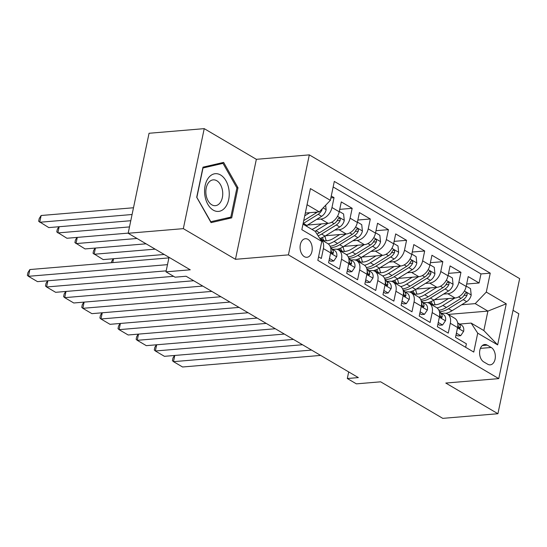 <?xml version="1.0" encoding="UTF-8"?>
<svg xmlns="http://www.w3.org/2000/svg" width="547" height="547" viewBox="0 0 547 547"><rect width="100%" height="100%" fill="white"/><g stroke="black" fill="none" stroke-linecap="round" stroke-linejoin="round"><path stroke-width="0.82" d="M304.344 256.652A9.32 6.051 85.2 0 0 306.929 257.288A9.32 6.051 85.2 0 0 312.207 249.494A9.32 6.051 85.2 0 0 307.954 239.354A9.32 6.051 85.2 0 0 305.37 238.718A9.32 6.051 85.2 0 0 300.098 246.512A9.32 6.051 85.2 0 0 304.344 256.652M204.222 128.641L149.051 133.27L128.162 233.268L183.334 228.646L235.463 259.312L288.426 254.875L309.315 154.876L256.352 159.314L204.222 128.641L183.334 228.646M288.426 254.875L498.761 378.62L519.65 278.621L309.315 154.876M498.761 378.62L445.791 383.057L497.927 413.73L518.816 313.732L513.024 310.327M497.927 413.73L442.755 418.359L380.65 381.82L356.377 383.857L347.311 378.517L358.34 377.594L186.089 276.249L175.054 277.179L165.987 271.838L190.26 269.808L128.162 233.268M318.559 256.83L321.328 258.457L323.386 248.591L330.641 252.858A11.644 8.048 -59.5 0 0 327.721 243.565L320.467 239.299A11.644 8.048 120.5 0 1 323.386 248.591M330.641 252.858L328.583 262.724L339.461 269.124L341.519 259.264L348.774 263.531A11.644 8.048 -59.5 0 0 345.854 254.232L338.6 249.965A11.644 8.048 120.5 0 1 341.519 259.264M348.774 263.531L346.716 273.391L357.594 279.79L359.652 269.931L366.907 274.197A11.644 8.048 -59.5 0 0 363.981 264.898L356.733 260.632A11.644 8.048 120.5 0 1 359.652 269.931M366.907 274.197L364.842 284.064L375.727 290.464L377.786 280.597L385.04 284.864A11.644 8.048 -59.5 0 0 382.114 275.565L374.866 271.298A11.644 8.048 120.5 0 1 377.786 280.597M385.04 284.864L382.975 294.73L393.854 301.13L395.919 291.264L403.173 295.53A11.644 8.048 -59.5 0 0 400.247 286.231L392.992 281.965A11.644 8.048 120.5 0 1 395.919 291.264M403.173 295.53L401.108 305.397L411.987 311.797L414.052 301.93L421.299 306.197A11.644 8.048 -59.5 0 0 418.38 296.905L411.125 292.638A11.644 8.048 120.5 0 1 414.052 301.93M421.299 306.197L419.241 316.063L430.12 322.463L432.185 312.604L439.432 316.87A11.644 8.048 -59.5 0 0 436.513 307.571L429.258 303.305A11.644 8.048 120.5 0 1 432.185 312.604M439.432 316.87L437.374 326.73L448.253 333.13L450.311 323.27A11.644 8.048 -59.5 0 0 447.391 313.971A11.644 8.048 -59.5 0 0 443.747 313.199L441.477 313.39M434.427 299.735L455.063 298.006A11.644 8.048 -59.5 0 0 466.147 286.457L468.211 276.591L479.09 282.99L466.653 284.03M443.521 294.095L447.808 293.739A11.644 8.048 -59.5 0 0 458.899 282.19L460.957 272.324L448.519 273.363M460.957 272.324L450.078 265.924L448.02 275.784A11.644 8.048 -59.5 0 1 436.93 287.339L416.294 289.069M398.161 278.402L418.797 276.673A11.644 8.048 -59.5 0 0 429.887 265.117L431.945 255.251L442.824 261.657L430.393 262.697M380.028 267.729L400.664 265.999A11.644 8.048 -59.5 0 0 411.754 254.451L413.812 244.584L424.691 250.984L412.26 252.03M361.895 257.063L382.538 255.333A11.644 8.048 -59.5 0 0 393.621 243.784L395.679 233.918L406.558 240.318L394.127 241.364M343.769 246.396L364.405 244.666A11.644 8.048 -59.5 0 0 375.488 233.118L377.546 223.251L388.432 229.651L375.994 230.69M325.636 235.73L346.272 234A11.644 8.048 -59.5 0 0 357.355 222.444L359.42 212.585L370.298 218.985L357.861 220.024M307.503 225.063L328.138 223.333A11.644 8.048 -59.5 0 0 339.222 211.778L341.287 201.911L352.165 208.318L339.728 209.357M338.6 249.965A11.644 8.048 120.5 0 0 334.949 249.193L332.679 249.384M356.733 260.632A11.644 8.048 120.5 0 0 353.082 259.859L350.812 260.051M374.866 271.298A11.644 8.048 120.5 0 0 371.215 270.526L368.945 270.717M392.992 281.965A11.644 8.048 120.5 0 0 389.348 281.192L387.078 281.384M411.125 292.638A11.644 8.048 120.5 0 0 407.481 291.859L405.211 292.05M429.258 303.305A11.644 8.048 120.5 0 0 425.614 302.532L423.344 302.717M491.22 347.475L487.227 345.13A9.025 5.86 85.2 0 0 484.724 344.514A9.025 5.86 85.2 0 0 479.61 352.063A9.025 5.86 85.2 0 0 483.726 361.888L487.719 364.234A9.025 5.86 85.2 0 0 490.221 364.849A9.025 5.86 85.2 0 0 495.329 357.294A9.025 5.86 85.2 0 0 491.22 347.475L480.403 348.384M302.99 224.154L315.209 231.347L321.78 241.418L317.828 260.331L473.764 352.077L477.716 333.157L471.145 323.086L459.603 324.056M321.78 241.418L301.835 229.678L310.416 188.599L330.361 200.332L334.313 181.413L490.249 273.158L486.297 292.077L506.242 303.811L497.661 344.89L477.716 333.157M316.597 219.422L320.884 219.06L328.138 223.333M334.73 230.089L339.017 229.733L346.272 234M352.863 240.755L357.15 240.4L364.405 244.666M370.996 251.429L375.283 251.066L382.538 255.333M389.129 262.095L393.416 261.733L400.664 265.999M407.262 272.762L411.549 272.399L418.797 276.673M425.395 283.428L429.675 283.072L436.93 287.339M479.09 282.99L480.984 273.938L333.15 186.965M320.884 219.06A11.644 8.048 120.5 0 0 331.974 207.511L334.032 197.645L331.263 196.017M352.165 208.318L350.101 218.178A11.644 8.048 120.5 0 1 339.017 229.733M370.298 218.985L368.234 228.851A11.644 8.048 120.5 0 1 357.15 240.4M388.432 229.651L386.367 239.518A11.644 8.048 120.5 0 1 375.283 251.066M406.558 240.318L404.5 250.184A11.644 8.048 120.5 0 1 393.416 261.733M424.691 250.984L422.633 260.851A11.644 8.048 120.5 0 1 411.549 272.399M442.824 261.657L440.766 271.517A11.644 8.048 120.5 0 1 429.675 283.072M465.654 347.304L466.386 343.803L455.507 337.403L457.565 327.537A11.644 8.048 -59.5 0 0 454.646 318.238L447.391 313.971M471.145 323.086L483.842 330.559L487.903 311.099L475.213 303.626L486.297 292.077M448.171 314.429L487.903 311.099L506.242 303.811M461.654 304.768L475.213 303.626M169.023 257.309L165.987 271.838M348.685 371.912L347.311 378.517M305.308 213.056L319.277 211.887L307.052 204.694M480.984 273.938L490.249 273.158M334.032 197.645L330.867 197.911M330.361 200.332L319.277 211.887M483.842 330.559L497.661 344.89M235.463 259.312L256.352 159.314M196.708 197.276L211.06 222.629L231.702 217.863L237.993 187.751L223.641 162.397L202.999 167.156L196.708 197.276M236.858 187.847L237.993 187.751M225.193 218.41L231.702 217.863M456.396 333.15L460.69 335.68L463.63 331.338A7.713 5.333 -59.5 0 0 461.723 325.349L457.661 322.867M320.638 355.413L182.561 366.989L173.495 361.656L174.787 355.447M441.306 313.082L441.778 313.363L441.306 313.082A22.27 15.398 -59.5 0 0 441.156 312.993A22.27 15.398 -59.5 0 0 439.597 312.241M311.571 350.08L173.495 361.656L172.408 360.664L172.975 357.964L174.541 355.468M456.034 334.867L457.825 335.92L460.69 335.68M457.839 324.289A7.713 5.333 120.5 0 1 458.16 326.026L459.282 328.33L459.986 328.255L460.342 327.311A7.713 5.333 -59.5 0 0 458.277 323.318L457.682 322.956M448.478 298.559L442.27 302.402A18.489 12.779 120.5 0 1 429.805 303.537A18.489 12.779 120.5 0 1 428.376 302.491M454.865 298.019L442.899 305.438A22.27 15.398 120.5 0 1 437.046 307.927M466.215 286.122L470.516 288.652L471.199 295.127A7.713 5.333 120.5 0 1 466.673 301.657L451.966 310.771A22.27 15.398 120.5 0 1 445.784 313.335M435.166 304.788A18.489 12.779 120.5 0 1 433.867 300.084M439.398 311.633A22.27 15.398 -59.5 0 0 448.519 308.74L463.227 299.633A7.713 5.333 -59.5 0 0 467.056 295.148L467.227 293.978L466.447 292.802L465.661 292.884L464.882 293.869A7.713 5.333 120.5 0 1 461.046 298.354L446.345 307.462A22.27 15.398 120.5 0 1 438.892 310.238M429.846 302.04A18.489 12.779 -59.5 0 0 431.638 304.351M432.923 304.658A18.489 12.779 120.5 0 1 431.186 301.506M225.282 207.34A18.926 12.287 85.2 0 0 225.979 180.804A18.926 12.287 85.2 0 0 208.537 177.761A18.926 12.287 85.2 0 0 207.833 204.298A18.926 12.287 85.2 0 0 225.282 207.34M220.024 202.896A12.957 8.41 85.2 0 0 221.952 188.182A12.957 8.41 85.2 0 0 213.214 179.86A12.957 8.41 85.2 0 0 208.564 182.643A12.957 8.41 85.2 0 0 206.636 197.358A12.957 8.41 85.2 0 0 215.374 205.679A12.957 8.41 85.2 0 0 220.024 202.896M196.906 197.166L202.999 167.984L223.005 163.368L236.906 187.936L230.813 217.111L210.814 221.726L196.722 197.18M217.378 163.84L223.005 163.368M438.263 322.484L442.557 325.014L445.504 320.672A7.713 5.333 -59.5 0 0 443.59 314.675L439.528 312.2M302.505 344.74L164.428 356.323L155.362 350.983L156.654 344.781M423.631 302.696L423.173 302.416A22.27 15.398 -59.5 0 0 423.022 302.327A22.27 15.398 -59.5 0 0 421.463 301.575M293.438 339.407L155.362 350.983L154.275 349.998L154.842 347.297L156.408 344.801M437.901 324.2L439.692 325.253L442.557 325.014M439.706 313.622A7.713 5.333 120.5 0 1 440.034 315.359L441.156 317.657L441.853 317.588L442.208 316.645A7.713 5.333 -59.5 0 0 440.144 312.652L439.549 312.289M420.13 311.817L424.424 314.34L427.371 310.005A7.713 5.333 -59.5 0 0 425.457 304.009L421.402 301.534M284.372 334.073L146.295 345.649L137.229 340.316L138.528 334.114M405.04 291.749L405.512 292.03L405.04 291.749A22.27 15.398 -59.5 0 0 404.889 291.66A22.27 15.398 -59.5 0 0 403.33 290.908M275.305 328.74L137.229 340.316L136.141 339.331L136.709 336.631L138.282 334.135M419.768 313.534L421.559 314.587L424.424 314.34M421.573 302.949A7.713 5.333 120.5 0 1 421.901 304.693L423.022 306.99L423.72 306.922L424.075 305.971A7.713 5.333 -59.5 0 0 422.011 301.985L421.416 301.623M401.997 301.144L406.298 303.674L409.238 299.339A7.713 5.333 -59.5 0 0 407.324 293.342L403.269 290.867M266.239 323.407L128.162 334.983L119.096 329.65L120.395 323.448M386.907 281.083L387.379 281.356L386.907 281.083A22.27 15.398 -59.5 0 0 386.756 280.994A22.27 15.398 -59.5 0 0 385.197 280.242M257.172 318.074L119.096 329.65L118.008 328.665L118.576 325.957L120.149 323.468M401.642 302.867L403.426 303.913L406.298 303.674M403.44 292.283A7.713 5.333 120.5 0 1 403.768 294.026L404.889 296.324L405.594 296.255L405.942 295.305A7.713 5.333 -59.5 0 0 403.877 291.319L403.283 290.949M383.864 290.478L388.165 293.007L391.105 288.666A7.713 5.333 -59.5 0 0 389.19 282.676L385.136 280.201M248.106 312.74L110.029 324.316L100.963 318.983L102.262 312.781M369.232 270.69L368.774 270.416A22.27 15.398 -59.5 0 0 368.63 270.327A22.27 15.398 -59.5 0 0 367.064 269.568M239.039 307.407L100.963 318.983L99.882 317.998L100.443 315.291L102.015 312.802M383.509 292.194L385.293 293.247L388.165 293.007M385.307 281.616A7.713 5.333 120.5 0 1 385.635 283.36L386.756 285.657L387.461 285.582L387.809 284.638A7.713 5.333 -59.5 0 0 385.744 280.645L385.15 280.283M430.345 287.893L424.137 291.736A18.489 12.779 120.5 0 1 411.672 292.864A18.489 12.779 120.5 0 1 410.25 291.825M436.732 287.353L424.766 294.771A22.27 15.398 120.5 0 1 418.913 297.26M448.089 275.456L452.383 277.985L453.066 284.454A7.713 5.333 120.5 0 1 448.54 290.99L433.833 300.105A22.27 15.398 120.5 0 1 427.651 302.662M417.033 294.122A18.489 12.779 120.5 0 1 415.734 289.418M421.265 300.959A22.27 15.398 -59.5 0 0 430.393 298.074L445.094 288.966A7.713 5.333 -59.5 0 0 448.93 284.481L449.094 283.312L448.314 282.136L447.535 282.218L446.749 283.202A7.713 5.333 120.5 0 1 442.92 287.681L428.212 296.795A22.27 15.398 120.5 0 1 420.759 299.571M411.713 291.373A18.489 12.779 -59.5 0 0 413.511 293.684M414.79 293.992A18.489 12.779 120.5 0 1 413.053 290.84M412.212 277.22L406.004 281.069A18.489 12.779 120.5 0 1 393.539 282.197A18.489 12.779 120.5 0 1 392.117 281.158M418.599 276.686L406.64 284.098A22.27 15.398 120.5 0 1 400.78 286.587M429.956 264.789L434.25 267.319L434.933 273.787A7.713 5.333 120.5 0 1 430.407 280.324L415.699 289.431A22.27 15.398 120.5 0 1 409.518 291.995M398.9 283.455A18.489 12.779 120.5 0 1 397.601 278.744M403.132 290.293A22.27 15.398 -59.5 0 0 412.26 287.407L426.961 278.293A7.713 5.333 -59.5 0 0 430.797 273.815L430.968 272.645L430.181 271.469L429.402 271.551L428.616 272.529A7.713 5.333 120.5 0 1 424.787 277.014L410.079 286.129A22.27 15.398 120.5 0 1 402.626 288.905M393.58 280.707A18.489 12.779 -59.5 0 0 395.378 283.018M396.657 283.325A18.489 12.779 120.5 0 1 394.92 280.173M394.079 266.553L387.871 270.403A18.489 12.779 120.5 0 1 375.406 271.531A18.489 12.779 120.5 0 1 373.984 270.492M400.466 266.02L388.507 273.432A22.27 15.398 120.5 0 1 382.647 275.92M411.823 254.123L416.117 256.646L416.8 263.121A7.713 5.333 120.5 0 1 412.274 269.657L397.573 278.765A22.27 15.398 120.5 0 1 391.385 281.329M380.767 272.782A18.489 12.779 120.5 0 1 379.468 268.078M385.006 279.626A22.27 15.398 -59.5 0 0 394.127 276.741L408.828 267.627A7.713 5.333 -59.5 0 0 412.664 263.141L412.835 261.979L412.055 260.803L411.269 260.878L410.489 261.863A7.713 5.333 120.5 0 1 406.653 266.348L391.953 275.462A22.27 15.398 120.5 0 1 384.5 278.238M375.447 270.04A18.489 12.779 -59.5 0 0 377.245 272.344M378.524 272.659A18.489 12.779 120.5 0 1 376.787 269.5M375.946 255.887L369.738 259.736A18.489 12.779 120.5 0 1 357.273 260.864A18.489 12.779 120.5 0 1 355.851 259.825M113.55 258.724L112.744 262.601M382.332 255.353L370.374 262.765A22.27 15.398 120.5 0 1 364.514 265.254M393.69 243.449L397.99 245.979L398.667 252.454A7.713 5.333 120.5 0 1 394.141 258.984L379.44 268.098A22.27 15.398 120.5 0 1 373.252 270.662M362.64 262.116A18.489 12.779 120.5 0 1 361.335 257.411M366.873 268.96A22.27 15.398 -59.5 0 0 375.994 266.074L390.695 256.96A7.713 5.333 -59.5 0 0 394.531 252.475L394.702 251.305L393.922 250.136L393.136 250.211L392.356 251.196A7.713 5.333 120.5 0 1 388.52 255.681L373.82 264.789A22.27 15.398 120.5 0 1 366.367 267.565M357.314 259.374A18.489 12.779 -59.5 0 0 359.112 261.678M360.398 261.986A18.489 12.779 120.5 0 1 358.661 258.834M111.431 262.717L111.738 261.24L113.304 258.745M365.731 279.811L370.032 282.341L372.972 277.999A7.713 5.333 -59.5 0 0 371.057 272.009L367.003 269.527M229.972 302.074L91.896 313.65L82.829 308.317L84.129 302.108M350.641 259.743L351.112 260.023L350.641 259.743A22.27 15.398 -59.5 0 0 350.497 259.654A22.27 15.398 -59.5 0 0 348.938 258.902M220.906 296.741L82.829 308.317L81.749 307.325L82.31 304.624L83.882 302.129M365.375 281.527L367.16 282.58L370.032 282.341M367.174 270.95A7.713 5.333 120.5 0 1 367.502 272.693L368.623 274.991L369.328 274.915L369.676 273.972A7.713 5.333 -59.5 0 0 367.618 269.979L367.016 269.616M357.813 245.22L351.605 249.063A18.489 12.779 120.5 0 1 339.14 250.198A18.489 12.779 120.5 0 1 337.718 249.152M95.417 248.058L94.125 254.259L155.143 249.145M364.206 244.68L352.241 252.099A22.27 15.398 120.5 0 1 346.381 254.587M375.557 232.783L379.857 235.313L380.541 241.788A7.713 5.333 120.5 0 1 376.008 248.317L361.307 257.432A22.27 15.398 120.5 0 1 355.119 259.996M164.209 254.478L103.192 259.593L93.038 253.275L93.605 250.574L95.171 248.078M344.507 251.449A18.489 12.779 120.5 0 1 343.208 246.745M348.74 258.293A22.27 15.398 -59.5 0 0 357.861 255.401L372.562 246.294A7.713 5.333 -59.5 0 0 376.398 241.808L376.568 240.639L375.789 239.47L375.003 239.545L374.223 240.53A7.713 5.333 120.5 0 1 370.387 245.015L355.687 254.123A22.27 15.398 120.5 0 1 348.234 256.899M339.181 248.7A18.489 12.779 -59.5 0 0 340.979 251.011M342.265 251.319A18.489 12.779 120.5 0 1 340.528 248.167M347.598 269.145L351.899 271.674L354.839 267.333A7.713 5.333 -59.5 0 0 352.931 261.336L348.87 258.861M211.846 291.401L73.763 302.983L64.703 297.643L65.996 291.442M332.966 249.357L332.508 249.076A22.27 15.398 -59.5 0 0 332.364 248.988A22.27 15.398 -59.5 0 0 330.805 248.235M202.78 286.067L64.703 297.643L63.616 296.659L64.177 293.958L65.749 291.462M347.242 270.861L349.027 271.914L351.899 271.674M349.041 260.283A7.713 5.333 120.5 0 1 349.369 262.02L350.49 264.317L351.195 264.249L351.543 263.305A7.713 5.333 -59.5 0 0 349.485 259.312L348.883 258.95M339.687 234.554L333.479 238.396A18.489 12.779 120.5 0 1 321.007 239.524A18.489 12.779 120.5 0 1 320.193 238.984M77.291 237.391L75.992 243.593L137.01 238.478M346.073 234.013L334.108 241.432A22.27 15.398 120.5 0 1 328.255 243.921M357.423 222.116L361.724 224.646L362.408 231.114A7.713 5.333 120.5 0 1 357.875 237.651L343.174 246.765A22.27 15.398 120.5 0 1 336.993 249.323M146.076 243.812L85.058 248.926L74.905 242.608L75.472 239.901L77.045 237.412M326.374 240.783A18.489 12.779 120.5 0 1 325.075 236.078M330.607 247.62A22.27 15.398 -59.5 0 0 339.728 244.735L354.429 235.627A7.713 5.333 -59.5 0 0 358.264 231.142L358.435 229.972L357.656 228.796L356.87 228.878L356.09 229.863A7.713 5.333 120.5 0 1 352.254 234.342L337.554 243.456A22.27 15.398 120.5 0 1 330.101 246.232M321.048 238.034A18.489 12.779 -59.5 0 0 322.846 240.345M324.132 240.653A18.489 12.779 120.5 0 1 322.395 237.501M329.472 258.478L333.766 261.001L336.706 256.666A7.713 5.333 -59.5 0 0 334.798 250.67L330.737 248.194M193.713 280.734L55.637 292.31L46.57 286.977L47.862 280.775M173.611 276.324L46.57 286.977L45.483 285.992L46.044 283.291L47.616 280.796M329.109 260.194L330.894 261.247L333.766 261.001M330.908 249.61A7.713 5.333 120.5 0 1 331.236 251.353L332.357 253.651L333.061 253.582L333.417 252.632A7.713 5.333 -59.5 0 0 331.352 248.646L330.757 248.283M321.554 223.88L315.345 227.73A18.489 12.779 120.5 0 1 311.886 229.391M59.158 226.725L57.859 232.926L129.489 226.916M327.94 223.347L315.975 230.759A22.27 15.398 120.5 0 1 315.099 231.278M339.29 211.45L343.591 213.98L344.275 220.448A7.713 5.333 120.5 0 1 339.742 226.984L325.041 236.092A22.27 15.398 120.5 0 1 319.824 238.424M128.189 233.125L66.925 238.26L56.772 231.935L57.339 229.234L58.912 226.745M307.099 226.574A18.489 12.779 120.5 0 1 306.942 225.405M318.128 235.812A22.27 15.398 -59.5 0 0 321.595 234.068L336.302 224.954A7.713 5.333 -59.5 0 0 340.131 220.475L340.302 219.306L339.523 218.13L338.737 218.212L337.957 219.19A7.713 5.333 120.5 0 1 334.121 223.675L319.421 232.79A22.27 15.398 120.5 0 1 317 234.089M166.192 270.854L37.504 281.643L28.437 276.31L29.846 269.555L27.918 272.625L27.35 275.326L28.437 276.31L167.491 264.652M168.9 257.897L29.846 269.555M133.489 207.757L41.141 215.497L39.726 222.26L132.08 214.513M309.807 212.68L304.727 215.826M325.663 205.228L326.142 209.781A7.713 5.333 120.5 0 1 321.615 216.318L306.908 225.426A22.27 15.398 120.5 0 1 306.033 225.945M130.781 220.714L48.792 227.593L38.646 221.268L39.206 218.568L41.141 215.497M303.1 223.62A22.27 15.398 -59.5 0 0 303.462 223.402L318.169 214.287A7.713 5.333 -59.5 0 0 321.998 209.802L322.19 208.845M317.253 212.051A7.713 5.333 120.5 0 1 315.988 213.009L303.729 220.612M447.808 293.739L455.063 298.006M458.899 282.19L466.147 286.457M331.974 207.511L339.222 211.778M350.101 218.178L357.355 222.444M368.234 228.851L375.488 233.118M386.367 239.518L393.621 243.784M404.5 250.184L411.754 254.451M422.633 260.851L429.887 265.117M440.766 271.517L448.02 275.784M450.311 323.27L457.565 327.537M482.358 345.54L487.227 345.13M457.497 327.879L463.562 331.448M458.277 323.318L461.723 325.349M458.509 327.462L460.342 327.311M471.186 294.963L464.43 290.99M446.345 307.462L442.899 305.438M451.966 310.771L448.519 308.74M461.046 298.354L458.598 296.912M466.673 301.657L463.227 299.633M464.027 295.401L467.056 295.148M439.364 317.212L445.429 320.781M440.144 312.652L443.59 314.675M440.376 316.795L442.208 316.645M421.231 306.546L427.296 310.115M422.011 301.985L425.457 304.009M422.243 306.129L424.075 305.971M403.098 295.879L409.163 299.448M403.877 291.319L407.324 293.342M404.11 295.462L405.942 295.305M384.965 285.206L391.03 288.775M385.744 280.645L389.19 282.676M385.977 284.789L387.809 284.638M453.053 284.296L446.297 280.317M428.212 296.795L424.766 294.771M433.833 300.105L430.393 298.074M442.92 287.681L440.465 286.238M448.54 290.99L445.094 288.966M445.894 284.734L448.93 284.481M434.92 273.63L428.164 269.65M410.079 286.129L406.64 284.098M415.699 289.431L412.26 287.407M424.787 277.014L422.332 275.572M430.407 280.324L426.961 278.293M427.761 274.068L430.797 273.815M416.787 262.957L410.031 258.984M391.953 275.462L388.507 273.432M397.573 278.765L394.127 276.741M406.653 266.348L404.199 264.905M412.274 269.657L408.828 267.627M409.628 263.401L412.664 263.141M398.654 252.29L391.898 248.317M373.82 264.789L370.374 262.765M379.44 268.098L375.994 266.074M388.52 255.681L386.066 254.239M394.141 258.984L390.695 256.96M391.502 252.728L394.531 252.475M366.832 274.539L372.897 278.108M367.618 269.979L371.057 272.009M367.851 274.122L369.676 273.972M380.521 241.624L373.765 237.651M355.687 254.123L352.241 252.099M361.307 257.432L357.861 255.401M370.387 245.015L367.933 243.572M376.008 248.317L372.562 246.294M373.369 242.061L376.398 241.808M348.699 263.873L354.771 267.442M349.485 259.312L352.931 261.336M349.718 263.456L351.543 263.305M362.387 230.957L355.632 226.978M337.554 243.456L334.108 241.432M343.174 246.765L339.728 244.735M352.254 234.342L349.8 232.899M357.875 237.651L354.429 235.627M355.235 231.395L358.264 231.142M330.573 253.206L336.637 256.775M331.352 248.646L334.798 250.67M331.585 252.789L333.417 252.632M344.254 220.291L337.499 216.311M319.421 232.79L315.975 230.759M325.041 236.092L321.595 234.068M334.121 223.675L331.673 222.232M339.742 226.984L336.302 224.954M337.102 220.728L340.131 220.475M326.128 209.617L323.133 207.86M306.908 225.426L303.462 223.402M315.988 213.009L314.73 212.263M321.615 216.318L318.169 214.287M321.205 209.87L321.998 209.802M441.778 313.363L441.156 312.993M405.512 292.03L404.889 291.66M387.379 281.356L386.756 280.994M351.119 260.023L350.497 259.654"/></g></svg>
